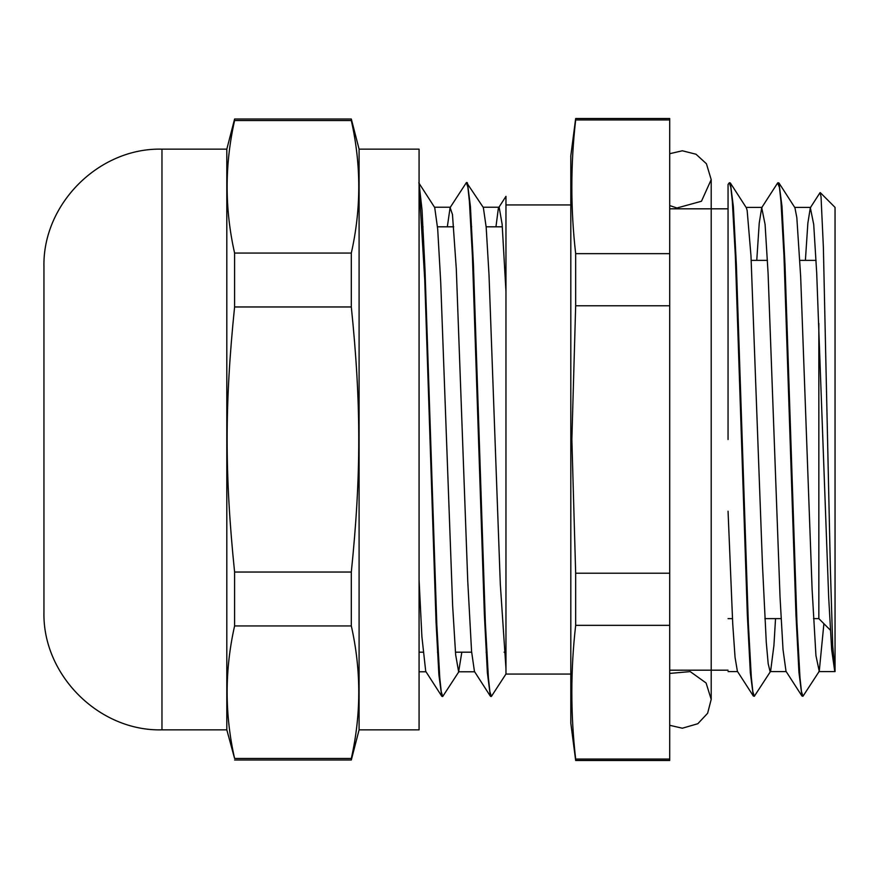 <?xml version="1.0" encoding="UTF-8"?>
<svg xmlns="http://www.w3.org/2000/svg" width="879" height="879" viewBox="0 0 879 879"><rect width="100%" height="100%" fill="white"/><g stroke="black" fill="none" stroke-linecap="round" stroke-linejoin="round"><path stroke-width="1.32" d="M351.314 625.936C361.247 670.117 361.247 714.297 351.314 758.478L234.594 758.478C224.65 714.297 224.65 670.117 234.594 625.936L351.314 625.936L351.314 572.042L234.594 572.042C224.65 475.264 224.65 403.736 234.594 306.958L351.314 306.958C361.247 403.736 361.247 475.264 351.314 572.042M234.594 253.064C224.65 208.883 224.65 164.703 234.594 120.522L351.314 120.522C361.247 164.703 361.247 208.883 351.314 253.064L234.594 253.064L234.594 306.958M234.594 120.522L234.594 119.006L351.314 119.006L351.314 120.522M351.314 253.064L351.314 306.958M234.594 625.936L234.594 572.042M161.967 149.155C98.909 147.529 42.324 204.104 43.95 267.172L43.95 611.828C42.324 674.885 98.909 731.471 161.967 729.845L161.967 149.155L226.815 149.155L226.815 729.845L234.594 758.478M351.314 758.478L351.314 759.994L234.594 759.994M351.314 119.006L359.093 149.155L359.093 729.845L351.314 759.994M359.093 149.155L419.074 149.155L419.074 729.845L359.093 729.845M43.95 519.83L43.95 600.148M418.789 182.854L434.72 207.554L437.709 229.232L440.698 281.851L452.652 605.873L455.641 654.668L458.629 671.787L461.827 652.185M466.738 182.799L483.351 207.554L486.175 227.211L489.01 274.841L500.316 584.249L505.963 668.512M505.963 291.443L502.14 224.299L499.162 207.224L498.327 208.554L495.954 226.815M450.114 207.565L466.408 182.579L467.903 187.337L469.408 201.555L472.397 255.734L484.384 614.85L487.373 672.776L490.372 696.179L474.451 671.468L471.573 651.405L467.749 581.008L456.289 268.699L452.465 214.487L450.114 207.565L447.323 226.815M419.074 186.139L424.733 279.654L436.061 622.365L438.896 674.841L441.73 696.179L425.722 671.325L421.898 636.682L419.074 579.92M419.074 183.458L422.03 209.971L424.996 269.578L436.83 624.936L439.786 677.896L441.258 691.762L442.741 696.465L459.025 671.479M467.43 182.854L470.419 206.422L473.418 264.403L485.384 623.321L488.383 677.456L489.878 691.652L491.372 696.465L505.963 674.006M820.261 192.6L835.05 207.389L835.05 671.611L832.71 645.702L830.38 568.988L823.37 247.043L821.03 196.698L820.03 192.677L810.339 207.719L807.867 223.101L805.395 260.371M570.812 674.072L505.963 674.072L505.963 196.347L498.756 207.532M575.668 760.478L570.812 723.197L570.812 155.803L575.668 118.522L669.699 118.522L669.699 760.478L575.668 760.478L575.668 759.06C570.559 714.495 570.559 669.919 575.668 625.343L669.699 625.343M778.992 183.019L794.924 207.719L796.835 217.684L800.659 276.588L812.119 589.589L815.943 655.58L819.25 671.303L802.956 696.278L801.45 691.476L799.956 677.324L796.967 623.178L784.991 264.381L781.991 206.477L778.992 183.019L778.091 182.722M730.372 183.008L746.293 207.708L747.161 210.51L750.985 255.866L762.445 564.472L766.268 642.241L768.18 663.678L770.092 671.6L770.597 671.325L754.314 696.3L752.82 691.487L751.325 677.313L748.337 623.211L736.36 264.546L733.361 206.598L730.372 183.008L729.35 182.722L728.065 184.469M728.054 190.787L728.054 184.458M802.956 696.278L801.934 695.992L798.945 672.402L795.945 614.443L783.969 255.789L780.981 201.687L779.486 187.524L777.629 182.975L761.708 207.675L759.236 223.112L756.764 260.371M754.215 696.278L753.314 695.992L750.314 672.556L747.326 614.663L735.338 255.822L732.35 201.676L730.856 187.524L729.35 182.744M770.597 671.325L773.916 645.538L775.542 618.629M819.25 671.303L823.898 623.694M441.73 696.179L442.412 696.234M490.372 696.179L491.053 696.234M728.054 186.315L728.054 439.5M834.753 671.435L831.666 649.768L828.677 597.215L816.712 273.281L813.723 224.508L810.339 207.719M801.934 695.992L786.013 671.292L783.024 649.592L780.036 597.006L768.081 273.237L765.093 224.475L761.708 207.675M753.314 695.992L737.382 671.281L735.053 657.338L732.723 623.705L728.054 511.226M669.699 253.657L575.668 253.657C570.559 209.081 570.559 164.505 575.668 119.94L669.699 119.94M669.699 573.218L575.668 573.218L571.866 439.5L575.668 305.782L669.699 305.782M669.699 759.06L575.668 759.06M575.668 573.218L575.668 625.343M575.668 118.522L575.668 119.94M575.668 253.657L575.668 305.782M818.843 323.45L818.843 618.629L830.347 630.144M226.815 149.155L234.594 119.006M161.967 729.845L226.815 729.845M419.074 652.185L423.008 652.185M437.478 652.185L438.127 652.185M455.432 652.185L471.638 652.185M486.12 652.185L486.768 652.185M504.063 652.185L505.963 652.185M422.392 226.815L423.041 226.815M437.511 226.815L453.729 226.815M471.023 226.815L471.671 226.815M486.142 226.815L502.359 226.815M419.074 671.776L425.996 671.776M458.629 671.776L474.638 671.776M434.512 207.224L450.52 207.224M483.142 207.224L499.162 207.224M442.093 696.443L442.653 696.443M490.724 696.443L491.284 696.443M466.408 182.557L467.057 182.557M505.963 204.928L570.812 204.928M728.054 618.629L732.449 618.629M764.873 618.629L781.079 618.629M813.504 618.629L818.843 618.629M751.226 260.371L767.433 260.371M799.857 260.371L816.064 260.371M669.699 670.183L728.054 670.183M669.699 208.817L728.054 208.817M728.054 671.611L737.591 671.611M770.202 671.611L786.222 671.611M818.843 671.611L834.863 671.611M746.084 207.389L762.104 207.389M794.715 207.389L810.735 207.389M669.699 725.296L682.346 728.219L697.816 723.725L707.628 713.265L711.199 699.365L711.199 179.635L706.43 163.747L696.014 154.232L682.346 150.781L669.699 153.704M669.699 673.424L690.202 671.6L706.09 682.983L711.199 699.365C711.199 700.981 711.199 692.63 711.199 699.365L711.199 670.183M711.199 208.817L711.199 179.635L701.464 201.247L676.984 207.993L669.699 205.576"/></g></svg>
